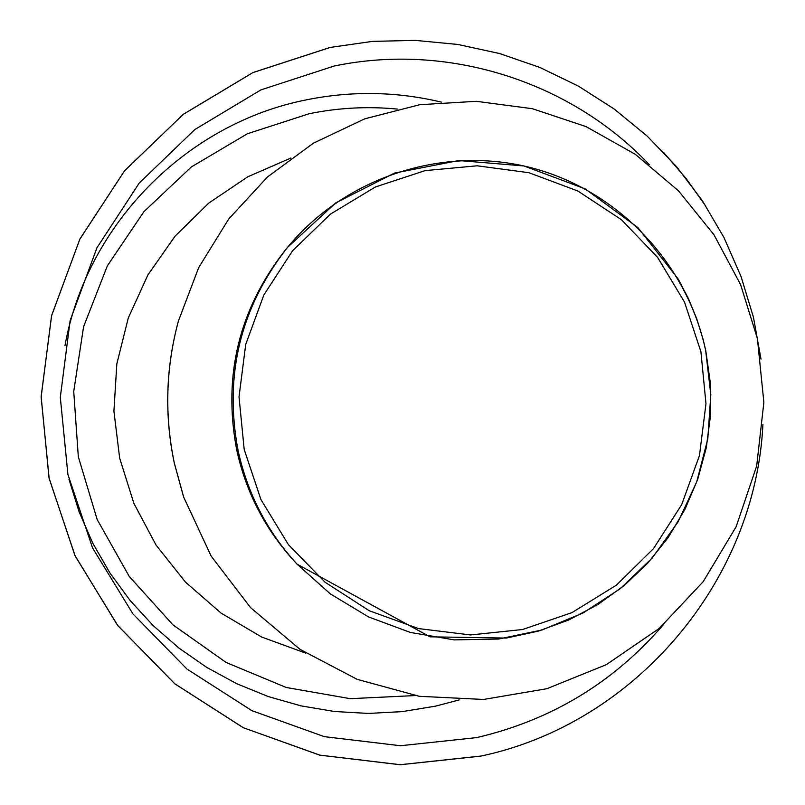 <?xml version="1.0" encoding="UTF-8"?>
<svg xmlns="http://www.w3.org/2000/svg" width="805" height="805" viewBox="0 0 805 805"><rect width="100%" height="100%" fill="white"/><g stroke="black" fill="none" stroke-linecap="round" stroke-linejoin="round"><path stroke-width="1.21" d="M183.439 496.403L174.293 463.106C164.391 415.722 165.689 368.65 178.177 321.889M757.394 338.563L763.865 402.339L756.67 466.035L736.132 526.752L703.168 581.713L659.255 628.403L606.356 664.638L546.897 688.708L483.574 699.454L419.335 696.305L357.168 679.35L299.993 649.333L250.526 607.594L211.141 556.074L183.711 497.198L174.373 463.308C164.401 415.581 165.739 368.177 178.388 321.115L198.704 267.572L228.771 218.93L267.481 176.969L313.376 143.199L364.756 118.828L419.737 104.71L476.308 101.309L532.427 108.715L586.07 126.616L635.336 154.329L678.474 190.815L713.975 234.768L740.59 284.608L757.394 338.563M287.224 247.749L285.262 250.144C238.904 309.301 222.723 375.905 236.71 449.965C246.048 492.439 265.368 529.64 294.67 561.588L296.743 563.822M68.968 479.287L79.142 511.95L92.837 543.294L109.893 572.919L130.098 600.47L153.181 625.606L178.881 648.035L206.865 667.486L236.791 683.727L268.286 696.567L300.979 705.864L334.457 711.499L368.328 713.431L402.168 711.63L435.596 706.136L459.263 699.907M441.371 102.124C396.694 91.478 351.775 90.703 306.614 99.81C186.72 123.256 86.739 224.374 64.964 345.697M305.85 653.167L261.635 637.027L221.033 613.078L185.442 582.085L156.049 545.076L133.871 503.306L119.663 458.156L113.918 411.154L116.826 363.9L128.287 317.975L147.909 274.938L175.017 236.237L208.686 203.152L247.759 176.798L290.927 158.022M705.683 350.618L710.815 394.681L707.796 438.946L696.717 481.893L677.951 522.073L652.131 558.117L620.122 588.787L583.001 613.018L542.017 629.973L498.587 639.039L454.181 639.874L410.329 632.438L368.579 616.942L330.362 593.919L297.035 564.144C267.24 531.662 247.598 493.827 238.099 450.639C223.881 375.331 240.333 307.601 287.466 247.447C345.144 177.362 442.217 145.514 529.499 167.309C616.781 189.225 687.037 262.591 705.683 350.588M244.187 449.452L239.025 396.875L245.706 344.47L263.869 294.922L292.597 250.737L330.392 214.16L375.321 187.002L425.08 170.62L477.164 165.8L528.955 172.723L577.859 191.016L621.45 219.725L657.594 257.389L684.522 302.127L700.913 351.715L705.975 403.708L699.465 455.529L681.694 504.644L653.519 548.597L616.318 585.215L571.912 612.655L522.485 629.53L470.502 634.944L418.55 628.584L369.243 610.743L325.099 582.257L288.361 544.562L260.921 499.533L244.187 449.452M663.662 152.537L685.991 178.368L705.784 206.181M480.625 756.086L400.266 764.7L319.847 755.13L243.432 727.76L174.916 683.888L117.852 625.666L75.187 556.014L49.155 478.492L41.136 397.056L51.54 315.902L79.826 239.206L124.483 170.881L183.198 114.411L252.901 72.601L330.02 47.515M297.035 564.144L430.011 636.825L506.305 638.063L538.233 631.14L568.894 619.92L597.723 604.625L624.207 585.547L647.834 563.037L668.19 537.529L684.904 509.495L697.663 479.448L706.247 447.942L710.493 415.571L710.332 382.918L705.764 350.588L703.248 339.871L696.758 318.84L688.376 298.494L678.162 279.003L637.902 227.574L585.114 188.853L523.914 165.951L458.81 160.537L394.5 173.085L335.806 202.84L287.466 247.447M414.978 695.58L350.215 698.67L286.238 687.48L226.165 662.495L172.954 624.871L129.213 576.41L97.143 519.446L78.327 456.787L73.728 391.492L83.569 326.78L107.347 265.861L143.884 211.705L191.328 166.967L247.326 133.791L309.13 113.736C338.362 107.759 367.794 106.21 397.429 109.088M762.939 424.305C755.422 581.2 635.256 723.574 480.716 756.137L400.226 764.75L319.645 755.12L243.15 727.65L174.605 683.656L117.5 625.233L74.885 555.4L49.025 477.898L41.136 396.533L51.641 315.469L79.977 238.874L124.654 170.66L183.349 114.27L253.012 72.52L330.07 47.455L372.484 41.377L415.289 40.381L457.864 44.456L499.613 53.543L539.964 67.489L578.372 86.095L614.285 109.088L647.21 136.126L676.723 166.836L702.423 200.787L723.957 237.505L741.033 276.497L753.43 317.2L760.987 359.08M663.068 625.072C613.209 682.731 551.063 720.244 476.63 737.611L400.488 745.732L324.294 736.645L251.915 710.684L187.022 669.106L132.966 613.943L92.555 547.943L67.912 474.497L60.305 397.338L70.156 320.45L96.942 247.789L139.245 183.047L194.84 129.535L260.87 89.908L333.914 66.101C447.318 42.232 570.161 81.074 649.293 164.643"/></g></svg>
